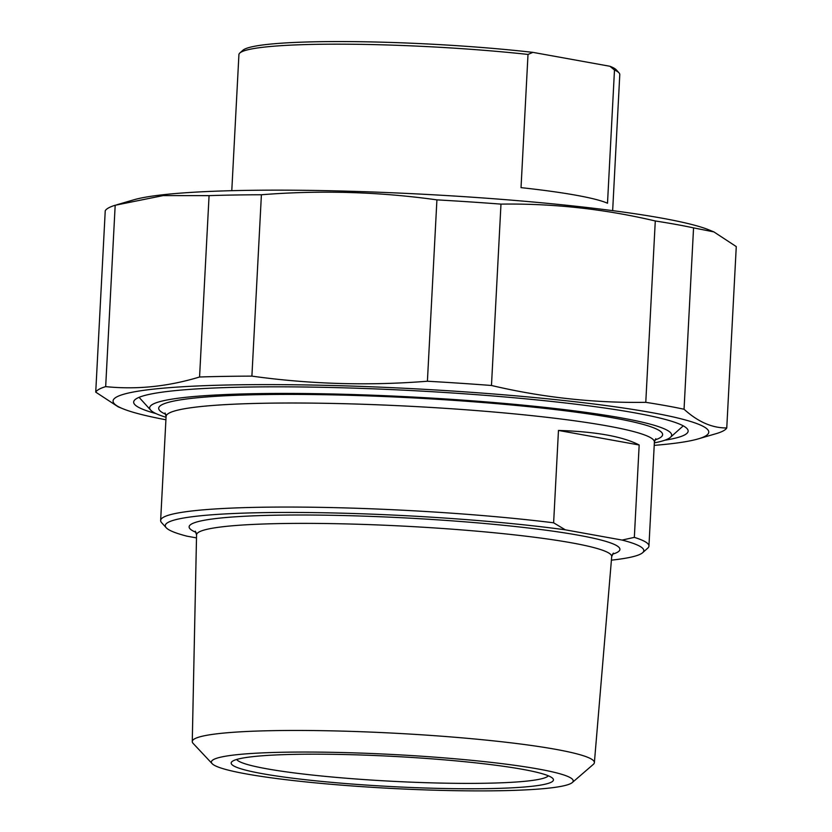 <?xml version="1.0" encoding="UTF-8"?>
<svg xmlns="http://www.w3.org/2000/svg" width="832" height="832" viewBox="0 0 832 832"><rect width="100%" height="100%" fill="white"/><g stroke="black" fill="none" stroke-linecap="round" stroke-linejoin="round"><path stroke-width="1.25" d="M655.283 220.969A316.358 29.65 3 0 1 675.771 224.39A316.358 29.65 3 0 1 693.555 227.874L684.05 409.24A316.358 29.65 -177 0 0 666.266 405.756A316.358 29.65 -177 0 0 645.778 402.334L655.283 220.969C604.188 208.957 552.75 203.351 500.978 204.121L491.473 385.486A316.358 29.65 -177 0 0 427.409 381.233L436.914 199.867A316.358 29.65 3 0 1 500.978 204.121M209.071 195.634A316.358 29.65 3 0 1 261.404 194.761L251.898 376.126A316.358 29.65 -177 0 0 199.566 377L209.071 195.634L163.155 195.593L115.18 205.254L105.674 386.62A316.358 29.65 -177 0 0 95.732 392.132L105.238 210.766A316.358 29.65 3 0 1 115.18 205.254M654.212 445.37A298.272 27.955 -177 0 0 698.256 438.88L716.82 433.451A316.358 29.65 -177 0 0 726.762 427.95L736.268 246.584L713.877 231.899L693.555 227.874M684.05 409.24C697.954 421.866 712.192 428.095 726.762 427.95M698.256 438.88A298.272 27.955 -177 0 0 651.331 412.547A298.272 27.955 -177 0 0 282.942 384.665A298.272 27.955 -177 0 0 122.793 408.72A298.272 27.955 -177 0 0 165.922 419.775M491.473 385.486C542.578 397.498 594.006 403.104 645.778 402.334M251.898 376.126C310.066 384.218 368.566 385.913 427.409 381.233M105.674 386.62C136.635 389.802 167.939 386.599 199.566 377M122.793 408.72L118.123 406.806L95.732 392.132M436.914 199.867C378.747 191.776 320.247 190.07 261.404 194.761M116.854 204.766L133.744 199.826A298.272 27.955 3 0 1 367.047 191.797A298.272 27.955 3 0 1 661.523 218.088A298.272 27.955 3 0 1 709.207 229.986L713.877 231.899M664.758 440.242A277.618 26.01 -177 0 0 687.034 428.605A277.618 26.01 -177 0 0 525.221 398.788A277.618 26.01 -177 0 0 247.25 387.057A277.618 26.01 -177 0 0 135.023 399.672A277.618 26.01 -177 0 0 155.969 413.577M634.338 537.368L622.118 540.072L565.334 529.828L553.623 522.808L558.47 430.435C596.003 431.662 622.908 436.519 639.174 444.995L634.338 537.368A244.483 22.911 -177 0 1 648.939 546.052L654.389 442.021L655.803 438.714M639.174 444.995L558.47 430.435M565.334 529.828A239.595 22.454 3 0 0 297.97 512.46A239.595 22.454 3 0 0 166.223 527.748A239.595 22.454 3 0 0 186.95 536.172L196.498 537.898M622.118 540.072A239.595 22.454 3 0 1 642.626 552.718A239.595 22.454 3 0 1 611.406 560.165M553.623 522.808A244.483 22.911 -177 0 0 297.461 507.083A244.483 22.911 -177 0 0 160.638 520.468A244.483 22.911 -177 0 0 161.616 522.673L166.223 527.748M642.626 552.718L647.743 548.153A244.483 22.911 -177 0 0 648.939 546.052M572.281 782.558L593.341 764.358A201.334 18.866 -177 0 0 594.381 762.632A201.334 18.866 -177 0 0 485.025 739.991A201.334 18.866 -177 0 0 274.633 730.621A201.334 18.866 -177 0 0 192.265 741.551A201.334 18.866 -177 0 0 193.118 743.382L212.16 763.682A181.168 16.973 3 0 1 285.511 752.201A181.168 16.973 3 0 1 482.321 761.405A181.168 16.973 3 0 1 572.281 782.558A181.168 16.973 3 0 1 391.414 788.424A181.168 16.973 3 0 1 212.16 763.682M297.18 754.312A161.356 15.122 -177 0 0 231.962 761.644A161.356 15.122 -177 0 0 391.518 786.573A161.356 15.122 -177 0 0 552.802 778.461A161.356 15.122 -177 0 0 458.744 761.134A161.356 15.122 -177 0 0 297.18 754.312M166.046 417.29A261.352 24.492 3 0 1 150.696 410.134A261.352 24.492 3 0 1 256.578 393.65A261.352 24.492 3 0 1 540.166 406.879A261.352 24.492 3 0 1 670.363 437.362A261.352 24.492 3 0 1 654.347 442.884M548.371 775.809A156.468 14.664 3 0 1 484.796 783.255A156.468 14.664 3 0 1 326.446 776.485A156.468 14.664 3 0 1 236.642 759.47M528.008 54.434L532.875 52.364L609.918 66.269L614.484 70.034L607.506 203.237A190.694 17.867 -177 0 0 521.03 187.637L528.008 54.434A190.694 17.867 3 0 0 316.93 44.325A190.694 17.867 3 0 0 239.845 52.998A190.694 17.867 3 0 0 238.919 54.631L231.785 190.684M532.875 52.364A187.762 17.597 -177 0 0 242.913 50.253L239.845 52.998M614.484 70.034A190.694 17.867 3 0 1 619.029 72.873L616.262 69.826A187.762 17.597 -177 0 0 609.918 66.269M619.029 72.873A190.694 17.867 3 0 1 619.788 74.589L612.654 210.642M612.456 554.206A215.675 20.207 -177 0 0 578.386 535.205A215.675 20.207 -177 0 0 312.239 515.039A215.675 20.207 -177 0 0 196.071 532.386M192.265 741.551L196.56 534.83A207.854 19.479 3 0 1 339.882 523.775A207.854 19.479 3 0 1 571.688 542.849A207.854 19.479 3 0 1 611.707 556.587L613.361 553.103M165.038 412.994L166.088 416.426A244.483 22.911 3 0 1 335.005 403.489A244.483 22.911 3 0 1 607.318 425.922A244.483 22.911 3 0 1 654.389 442.021M654.919 439.941A252.304 23.639 -177 0 0 614.026 418.038A252.304 23.639 -177 0 0 304.533 394.462A252.304 23.639 -177 0 0 165.786 414.305M594.381 762.632L611.707 556.587M195.281 531.19L196.56 534.83M160.638 520.468L166.088 416.426M670.363 437.362L682.635 426.41M150.696 410.134L139.63 397.956"/></g></svg>
